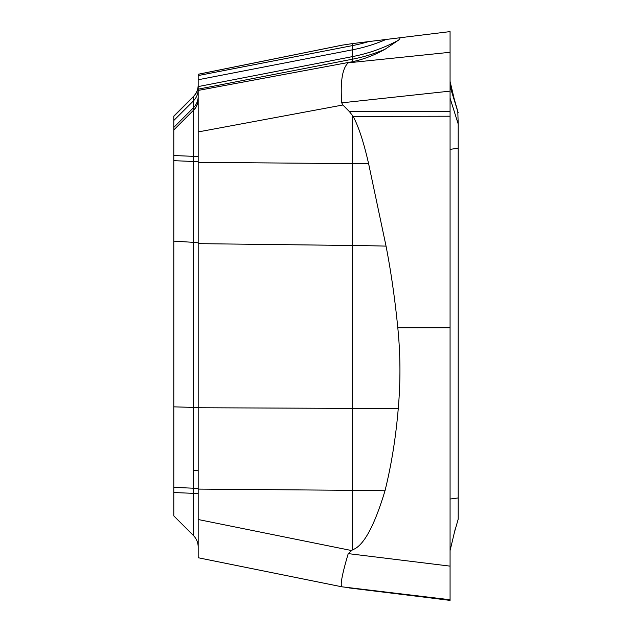 <?xml version="1.0" encoding="UTF-8"?>
<svg xmlns="http://www.w3.org/2000/svg" width="632" height="632" viewBox="0 0 632 632"><rect width="100%" height="100%" fill="white"/><g stroke="black" fill="none" stroke-linecap="round" stroke-linejoin="round"><path stroke-width="0.95" d="M173.8 120.491L193.416 100.915L193.416 96.491L173.8 116.106L173.8 515.894L193.416 535.509L193.416 156.341L173.8 155.527M198.179 535.707L198.179 542.556M352.561 549.777L352.561 408.391A162.495 3.531 180 0 1 398.239 408.746C395.806 437.652 391.398 464.986 385.007 490.748C374.223 526.488 363.408 546.167 352.561 549.777L348.232 553.616C342.37 573.414 340.198 584.466 341.715 586.773L450.071 600.4L450.071 52.282L348.232 62.829L352.561 61.652L352.561 59.179L198.179 89.167L198.179 74.26L341.88 45.196M198.179 89.167L198.179 131.938L198.179 90.431L351.313 61.928M198.179 156.823A16.25 0.679 0 0 0 193.416 156.341L193.416 110.553A16.25 16.235 180 0 0 198.179 99.074L198.179 557.74L341.88 586.804L450.071 599.736L450.071 596.75M198.179 546.949L198.179 519.512L351.313 550.488M198.179 99.074L198.179 96.293A16.25 16.25 180 0 1 193.416 107.78L193.416 100.915A16.25 16.219 180 0 0 198.179 89.444M198.179 79.758L352.561 49.802L352.561 43.576L341.715 45.227M348.232 62.829C342.37 68.161 340.198 81.496 341.715 102.842L342.884 104.999L349.488 111.698L353.138 116.383C358.581 126.519 363.748 142.319 368.63 163.775L386.049 246.125C391.066 271.973 394.976 299.213 397.805 327.834L450.071 327.834L450.071 76.978M450.071 573.793L450.071 599.736L450.071 566.13L348.232 553.616M352.561 43.576L450.071 31.6L450.071 52.282L450.071 31.6L397.805 38.015C400.49 37.683 400.633 38.457 398.239 40.345L385.007 49.272A162.811 162.669 0 0 1 352.561 59.179L352.561 49.802A162.456 162.148 180 0 0 386.049 39.461L397.805 38.015M450.071 65.87L450.071 48.925M450.071 38.102L450.071 49.043M450.071 587.373L450.071 582.957M352.561 61.652C363.408 59.408 374.223 55.284 385.007 49.272M341.715 102.842L450.071 91.119M398.239 408.746C400.633 381.554 400.49 354.584 397.805 327.834M353.138 43.505L386.049 39.461M450.071 98.134L458.2 124.022L457.805 111.595M454.195 533.155L458.2 519.172L458.2 148.188L450.071 149.373M458.2 148.188L458.2 124.022M458.2 507.978L458.2 509.139M450.071 84.443L458.168 112.741M450.071 499.027L458.2 497.953M450.071 32.264L450.071 52.338M450.071 599.736L450.071 600.4M450.071 566.13L450.071 327.834M450.071 57.267L450.071 52.282M173.8 492.526L193.416 493.347A16.25 0.679 180 0 1 198.179 493.821M173.8 487.391L193.416 488.204A16.25 0.679 0 0 1 198.179 488.678M173.8 406.85L198.179 407.529M173.8 241.132L193.416 242.34A16.25 0.995 180 0 1 198.179 243.043M173.8 160.67L193.416 161.484A16.25 0.679 180 0 1 198.179 161.958M173.8 130.16L193.416 110.553L193.416 107.78L173.8 127.395M173.8 129.939L193.416 110.339A16.25 16.235 0 0 0 198.179 98.861M173.8 116.343L193.416 96.743A16.25 16.235 180 0 0 198.179 85.265M198.179 85.051A16.25 16.235 0 0 1 193.416 96.53L173.8 116.13M198.179 74.299L342.884 45.022M385.007 490.748A162.811 6.77 0 0 0 352.561 490.337L198.179 489.089M198.179 407.743L352.561 408.391L352.561 115.435M198.179 243.644L352.561 245.485A162.456 9.978 180 0 1 386.049 246.125M198.179 162.361L352.561 163.609A162.282 6.747 180 0 1 368.63 163.775M198.179 131.938L342.884 104.999M198.179 86.584L352.561 56.588A162.495 162.456 180 0 0 398.239 40.345M198.179 75.564L352.561 45.583A162.282 162.14 180 0 0 368.63 41.601M450.071 111.524L349.488 111.698M353.138 116.383L450.071 116.209M450.071 600.329L349.488 587.981M193.416 470.516A16.25 0.679 0 0 0 198.179 470.042M457.331 109.834L458.2 112.828M450.071 86.56L457.995 112.196M458.2 112.859L458.002 112.227L458.2 112.859M450.071 81.386L454.195 98.845M457.331 522.166L458.2 519.172M458.2 519.141L458.002 519.773M450.071 550.614L455.079 529.648M193.416 535.509C196.52 538.709 198.108 542.54 198.179 547.004M193.416 96.491C196.52 93.291 198.108 89.46 198.179 84.996"/></g></svg>
